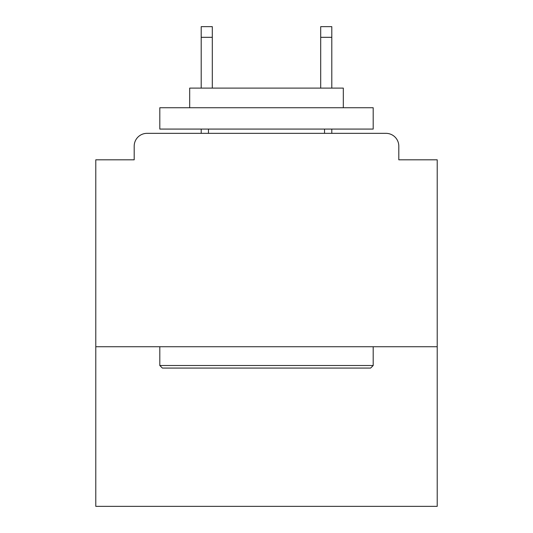 <?xml version="1.0" encoding="UTF-8"?>
<svg xmlns="http://www.w3.org/2000/svg" width="533" height="533" viewBox="0 0 533 533"><rect width="100%" height="100%" fill="white"/><g stroke="black" fill="none" stroke-linecap="round" stroke-linejoin="round"><path stroke-width="0.8" d="M437.213 346.736L437.213 159.807L398.804 159.807L398.804 146.149A12.805 12.805 0 0 0 385.999 133.343L147.001 133.343A12.805 12.805 0 0 0 134.196 146.149L134.196 159.807L95.787 159.807L95.787 506.35L437.213 506.35L437.213 346.736L95.787 346.736M134.196 146.149L134.196 159.807M385.999 133.343L333.078 133.343M199.922 133.343L147.001 133.343M398.804 159.807L398.804 146.149M162.365 368.076L159.807 365.511L373.193 365.511L370.635 368.076L162.365 368.076M373.193 107.739L373.193 129.079L159.807 129.079L159.807 107.739L373.193 107.739M189.681 107.739L189.681 88.105L343.319 88.105L343.319 107.739M373.193 346.736L373.193 365.511M159.807 346.736L159.807 365.511M324.544 129.079L324.544 133.343M208.456 129.079L208.456 133.343M212.301 37.317L201.201 37.317L201.201 26.65L212.301 26.65L212.301 88.105M201.201 37.317L201.201 88.105M201.201 129.079L201.201 133.343M331.799 26.65L331.799 37.317L320.699 37.317L320.699 26.65L331.799 26.65M320.699 88.105L320.699 37.317M331.799 133.343L331.799 129.079M331.799 88.105L331.799 37.317"/></g></svg>
